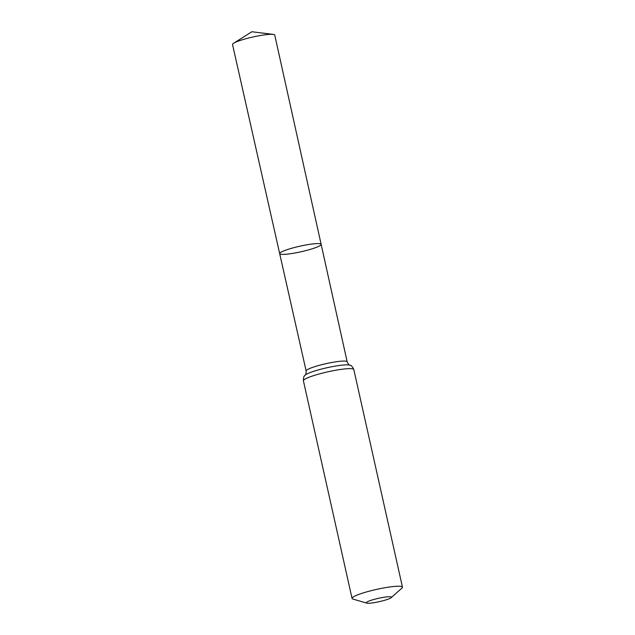 <?xml version="1.0" encoding="UTF-8"?>
<svg xmlns="http://www.w3.org/2000/svg" width="635" height="635" viewBox="0 0 635 635"><rect width="100%" height="100%" fill="white"/><g stroke="black" fill="none" stroke-linecap="round" stroke-linejoin="round"><path stroke-width="0.95" d="M321.135 244.364A21.241 2.85 167.4 0 0 299.791 246.213A21.241 2.85 167.4 0 0 279.678 253.627A21.241 2.85 167.4 0 0 281.662 254.349A21.241 2.85 167.4 0 0 305.252 250.762A21.241 2.85 167.4 0 0 321.135 244.364A21.241 2.85 167.4 0 0 299.791 246.213A21.241 2.85 167.4 0 0 279.678 253.627L232.537 44.521A21.63 2.897 167.4 0 1 233.664 43.22A21.63 2.897 167.4 0 1 252.46 37.1A21.63 2.897 167.4 0 1 272.74 34.346A21.63 2.897 167.4 0 1 273.193 34.385A21.63 2.897 167.4 0 1 274.757 35.084L347.17 361.823A21.018 2.818 -12.6 0 0 326.041 363.657A21.018 2.818 -12.6 0 0 306.141 370.991L279.678 253.627M367.467 603.25A12.914 1.73 -12.6 0 1 366.705 603.123A12.914 1.73 -12.6 0 1 378.492 598.305A12.914 1.73 -12.6 0 1 391.208 597.646A12.914 1.73 -12.6 0 1 380.349 601.424A12.914 1.73 -12.6 0 1 367.467 603.25M366.705 603.123L352.925 599.051A25.829 3.461 -12.6 0 1 352.052 598.416A25.829 3.461 -12.6 0 1 376.499 589.407A25.829 3.461 -12.6 0 1 402.463 587.145A25.829 3.461 -12.6 0 1 401.939 588.097L391.208 597.646M352.052 598.416L303.411 380.825A25.829 3.461 -12.6 0 1 327.866 371.816A25.829 3.461 -12.6 0 1 353.822 369.562C352.6 366.784 351.29 365.323 349.909 365.188C349.258 365.355 348.345 364.228 347.17 361.823M303.411 380.825C303.339 377.793 303.903 375.92 305.094 375.206A23.424 3.135 -12.6 0 1 326.954 367.744A23.424 3.135 -12.6 0 1 349.909 365.188M402.463 587.145L353.822 369.562M305.094 375.206C305.752 375.079 306.102 373.674 306.141 370.991M273.193 34.385L251.849 31.75L233.664 43.22"/></g></svg>
